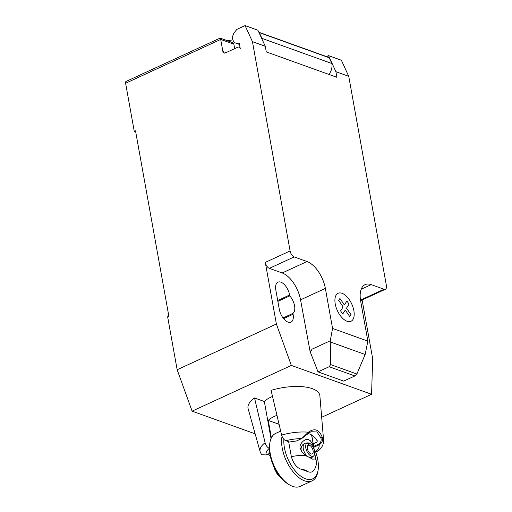 <?xml version="1.0" encoding="UTF-8"?>
<svg xmlns="http://www.w3.org/2000/svg" width="512" height="512" viewBox="0 0 512 512"><rect width="100%" height="100%" fill="white"/><g stroke="black" fill="none" stroke-linecap="round" stroke-linejoin="round"><path stroke-width="0.77" d="M220.173 38.125L232.691 42.63A2.65 2.029 109.8 0 1 233.862 44.173L220.698 39.437L220.058 38.131L126.106 81.427A2.65 1.363 65.3 0 0 125.606 83.264L220.698 39.437L222.867 51.475A2.65 2.029 -70.2 0 0 224.032 53.018A2.65 2.029 -70.2 0 0 225.363 52.928L237.766 47.213A2.65 2.029 109.8 0 1 239.098 47.13A2.65 2.029 109.8 0 1 240.269 48.672L239.392 43.789A1.062 0.813 -70.2 0 0 238.502 43.168A6.899 5.28 109.8 0 1 235.77 43.123A6.899 5.28 109.8 0 1 232.73 39.11A6.899 5.28 109.8 0 1 234.445 32.442L236.806 29.408L245.075 25.6L252.442 41.664L265.28 46.285L257.914 30.221L245.075 25.6M365.139 354.502L356.87 374.022L354.854 375.962L329.171 366.72L330.637 364.589L330.259 340.781L332.557 328.435L367.866 341.133L365.139 354.502L330.278 341.965M330.637 364.589L356.87 374.022M354.854 375.962L343.693 381.101L318.01 371.866L329.171 366.72M318.01 371.866L310.278 351.974L312.16 349.126L330.259 340.781M312.16 349.126L310.138 351.731L310.509 351.866M332.557 328.435L325.357 288.403L300.55 299.84L310.138 351.731M348.736 76.301L341.363 60.237L328.525 55.622L335.891 71.686L348.736 76.301L386.394 285.594A5.306 2.726 -114.7 0 1 385.402 289.254A5.306 2.726 -114.7 0 1 384.045 289.254L371.206 284.634A23.872 12.262 65.3 0 0 365.114 284.621A23.872 12.262 65.3 0 0 360.666 301.107L367.866 341.133M335.891 71.686L336.909 77.306L266.291 51.904L265.28 46.285M325.357 288.403A23.872 12.262 65.3 0 0 307.014 261.542L294.176 256.922A5.306 2.726 -114.7 0 1 290.099 250.957L252.442 41.664M328.966 74.451A11.674 8.941 -70.2 0 0 331.885 63.52L329.242 57.773L259.27 32.602L261.907 38.349L331.885 63.52M261.907 38.349A11.674 8.941 109.8 0 1 262.003 39.142M329.242 57.773A7.955 6.093 -70.2 0 0 328.064 57.146L258.842 32.243M258.886 32.346A7.955 6.093 109.8 0 1 259.27 32.602M326.464 56.57L328.525 55.622M233.882 41.754L232.051 42.4M234.662 48.646L233.862 44.173M227.443 40.742A61.018 23.61 -10.2 0 1 232.928 39.917M309.907 351.84L310.278 351.974M300.55 299.84A23.872 12.262 65.3 0 0 282.208 272.973L269.37 268.358A5.306 2.726 -114.7 0 1 265.293 262.387L290.099 250.957M362.118 299.987L372.672 358.656L371.578 394.285L291.334 365.421L276.384 324.019L265.293 262.387M385.402 289.254L360.595 300.691A5.306 2.726 -114.7 0 1 360.589 300.691M292.928 313.382A11.405 5.856 65.3 0 0 289.779 295.891L289.626 295.008A11.405 5.856 65.3 0 0 277.946 282.163A11.405 5.856 65.3 0 0 275.821 290.042L279.29 309.299A11.405 5.856 65.3 0 0 290.963 322.144A11.405 5.856 65.3 0 0 293.088 314.266L292.928 313.382L283.046 317.939M125.606 83.264L134.272 131.411L135.514 130.835L168.864 316.211L167.629 316.781L177.158 369.747L192.109 411.149L255.149 433.824M289.779 295.891L277.862 301.382M276.384 324.019L177.158 369.747M135.706 131.93L134.272 131.411M371.578 394.285L321.67 417.286M291.334 365.421L192.109 411.149M271.021 438.63L264.339 401.51L254.534 397.984A36.474 14.112 -10.2 0 0 248.134 408.73L260.141 451.68A32.256 12.48 169.8 0 1 265.088 442.701L254.534 397.984M269.798 455.411L267.488 454.336M269.754 453.293L266.093 454.976L261.574 454.675L260.141 451.68M269.35 448.346L269.306 448.326C267.373 447.488 265.971 445.613 265.088 442.701M308.378 433.434L301.651 438.592L308.384 432.198A32.256 12.48 169.8 0 0 281.626 435.078L271.072 390.362A36.474 14.112 -10.2 0 1 319.878 395.821L323.59 440.262A32.256 12.48 169.8 0 0 322.202 437.171C319.2 429.491 314.592 427.834 308.384 432.198L308.378 433.434L310.944 431.744L317.03 431.936L320.902 437.939C321.626 440.614 320.806 442.707 318.432 444.205L313.69 446.387L311.725 435.021M313.69 446.387A24.013 17.037 12.3 0 1 313.709 446.784M289.542 442.035A21.485 8.314 -10.2 0 1 296.314 441.05L301.651 438.592A26.97 10.432 -10.2 0 0 285.843 440.71L289.542 442.035M316.768 439.846L317.158 441.99L317.165 440.384A15.917 8.173 -114.7 0 0 308.051 433.722M317.158 441.99L313.299 443.763M320.902 437.939L322.202 437.171C323.066 440.614 322.022 443.174 319.059 444.851A26.97 10.432 -10.2 0 1 315.846 451.501L317.702 451.309M318.432 444.205L319.059 444.851L313.798 447.277M281.626 435.078C282.509 437.99 283.91 439.866 285.843 440.71M314.56 451.04L315.846 451.501M288.653 441.715L291.347 456.704C293.53 463.91 297.056 468.179 301.914 469.51L307.2 471.418C309.76 472.582 311.84 472.416 313.427 470.899L314.79 468.864C316.205 466.285 316.672 463.52 316.192 460.576A21.357 8.262 169.8 0 0 315.45 458.995L314.739 452.518M314.227 449.722L312.55 443.84L310.285 440.691L308.781 439.84C304.73 437.587 298.598 444.966 300.25 448.186L301.152 450.643L302.97 453.075L305.754 455.507A21.357 8.262 169.8 0 0 291.347 456.704M282.035 436.378A29.178 14.982 65.3 0 0 282.214 448.026A29.178 14.982 65.3 0 0 312.083 480.877L300.096 486.4A29.178 14.982 -114.7 0 1 289.517 484.883A29.178 14.982 -114.7 0 1 270.227 453.549A29.178 14.982 -114.7 0 1 269.952 442.426A29.178 14.982 -114.7 0 1 275.667 433.402L280.678 431.091M269.952 442.426L269.69 443.949A27.59 14.17 65.3 0 0 269.952 454.464A27.59 14.17 65.3 0 0 288.192 484.09L289.517 484.883M315.437 451.354A27.59 14.17 -114.7 0 1 317.798 459.808A27.59 14.17 -114.7 0 1 318.061 470.323A27.59 14.17 -114.7 0 1 301.677 476.806A27.59 14.17 -114.7 0 1 284.422 447.802A27.59 14.17 -114.7 0 1 283.904 439.341M312.083 480.877A29.178 14.982 65.3 0 0 317.798 471.853L318.061 470.323M279.078 424.32L268.256 420.422A21.357 8.262 -10.2 0 1 276.96 415.334M271.386 437.824L268.256 420.422M315.45 458.995L312.518 459.13L305.754 455.507M301.472 451.174L301.062 449.875C300.998 446.541 302.374 444.32 305.19 443.206L306.394 443.046M311.347 457.843L307.616 456.672A7.955 4.09 -114.7 0 1 303.392 449.19A7.955 4.09 -114.7 0 1 304.806 443.334L304.736 443.373M307.616 456.672L306.547 456.077M304.806 443.334A7.955 4.09 -114.7 0 1 305.19 443.206A7.955 4.09 -114.7 0 1 305.248 443.187L307.571 442.893L308.467 445.184A4.774 2.451 -114.7 0 0 308.205 445.274A4.774 2.451 -114.7 0 0 307.981 450.637A4.774 2.451 -114.7 0 0 312.205 453.946A4.774 2.451 -114.7 0 0 312.755 449.389A4.774 2.451 -114.7 0 0 309.133 445.19L307.546 445.926M273.907 466.733A7.245 3.725 -114.7 0 1 273.376 465.517M307.968 445.414L308.467 445.184M307.622 443.034L308.576 442.906L309.133 445.19M308.576 442.906A7.245 3.725 -114.7 0 1 313.875 448.73A7.245 3.725 -114.7 0 1 313.741 455.859A7.245 3.725 -114.7 0 1 306.899 451.328A7.245 3.725 -114.7 0 1 307.571 442.893M313.741 455.859L312.019 457.421A7.955 4.09 -114.7 0 1 311.469 457.792A7.955 4.09 -114.7 0 1 311.091 457.926M264.358 401.626A21.357 8.262 -10.2 0 1 272.506 396.461M338.694 300.416L339.93 298.477L344.365 304.973L346.912 300.986L349.069 304.141L346.522 308.128L350.95 314.624L349.715 316.55L345.28 310.061L342.733 314.042L340.582 310.893L343.13 306.912L338.694 300.416M335.226 303.93A15.411 7.917 65.3 0 0 351.392 321.075A15.411 7.917 65.3 0 0 347.034 296.851A15.411 7.917 65.3 0 0 335.226 303.93M238.502 43.168L239.251 43.437M226.042 52.621L222.867 51.475M360.499 300.109L384.045 289.254M269.37 268.358L294.176 256.922M282.208 272.973L307.014 261.542M361.165 289.261L371.206 284.634M289.626 295.008L277.702 300.499M293.088 314.266L283.59 318.643M266.093 454.976A26.97 10.432 -10.2 0 1 269.306 448.326M301.914 469.51A10.746 4.154 -10.2 0 1 307.2 471.418M300.25 448.186L301.062 449.875M274.131 467.162A21.357 8.262 169.8 0 0 274.157 468.141L273.888 466.656M239.514 44.467L235.77 43.123M240.051 47.469L239.098 47.13M317.709 451.315C321.792 448.128 323.75 444.448 323.59 440.262M316.192 460.576L315.334 455.814M314.253 449.792L311.578 434.931M280.045 476.666L277.485 474.592L274.157 468.141"/></g></svg>
